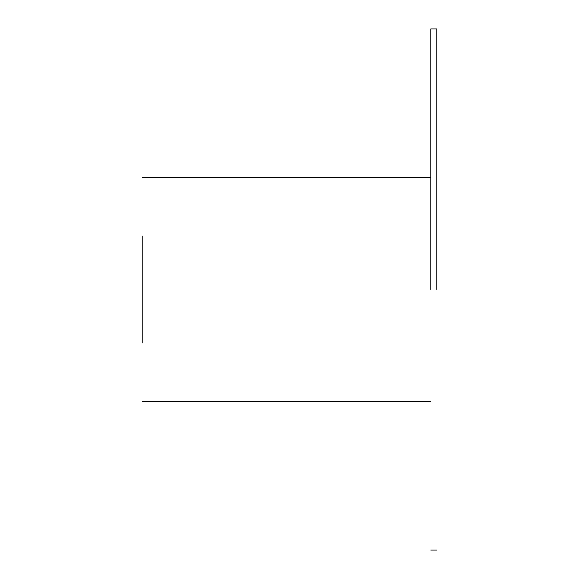 <?xml version="1.0" encoding="UTF-8"?>
<svg xmlns="http://www.w3.org/2000/svg" width="579" height="579" viewBox="0 0 579 579"><rect width="100%" height="100%" fill="white"/><g stroke="black" fill="none" stroke-linecap="round" stroke-linejoin="round"><path stroke-width="0.87" d="M142.188 342.934L142.188 236.066M430.798 289.5L430.798 28.95L430.798 289.5M436.812 289.5L436.812 28.95L436.812 289.5M430.798 401.739L142.188 401.739M430.798 177.261L142.188 177.261M430.798 28.95L436.812 28.95M436.812 550.05L430.798 550.05"/></g></svg>
